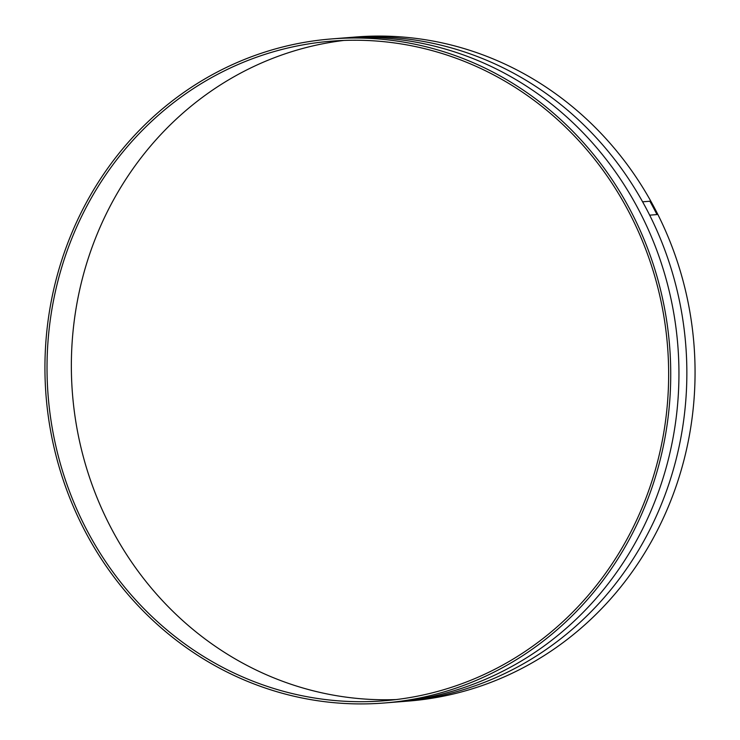 <?xml version="1.0" encoding="UTF-8"?>
<svg xmlns="http://www.w3.org/2000/svg" width="740" height="740" viewBox="0 0 740 740"><rect width="100%" height="100%" fill="white"/><g stroke="black" fill="none" stroke-linecap="round" stroke-linejoin="round"><path stroke-width="1.11" d="M384.171 703L408.499 701.067A333.074 312.77 -94.5 0 0 536.408 660.339A333.074 312.77 -94.5 0 0 681.105 273.846A333.074 312.77 -94.5 0 0 355.829 37L331.502 38.933A333.074 312.77 -94.5 0 0 203.593 79.661A333.074 312.77 -94.5 0 0 58.895 466.154A333.074 312.77 -94.5 0 0 384.171 703A333.074 312.77 -94.5 0 0 512.071 662.272A333.074 312.77 -94.5 0 0 656.778 275.779A333.074 312.77 -94.5 0 0 331.502 38.933M396.141 699.568A330.863 310.689 85.5 0 1 83.472 457.348A330.863 310.689 85.5 0 1 228.956 79.67A330.863 310.689 85.5 0 1 343.86 40.432M204.619 81.594A330.863 310.689 85.5 0 1 331.677 41.144A330.863 310.689 85.5 0 1 654.789 276.409A330.863 310.689 85.5 0 1 511.044 660.33A330.863 310.689 85.5 0 1 383.995 700.789A330.863 310.689 85.5 0 1 60.883 465.516A330.863 310.689 85.5 0 1 204.619 81.594M392.219 702.251A333.074 312.77 -94.5 0 0 528.193 660.996A333.074 312.77 -94.5 0 0 671.68 270.377A333.074 312.77 -94.5 0 0 339.568 38.406M388.269 702.649A333.074 312.77 -94.5 0 0 520.285 661.625A333.074 312.77 -94.5 0 0 664.372 273.023A333.074 312.77 -94.5 0 0 335.608 38.637M649.665 215.164L656.963 214.582A333.074 312.77 -94.5 0 0 649.896 201.234L642.598 201.817A333.074 312.77 85.5 0 1 649.665 215.164"/></g></svg>
